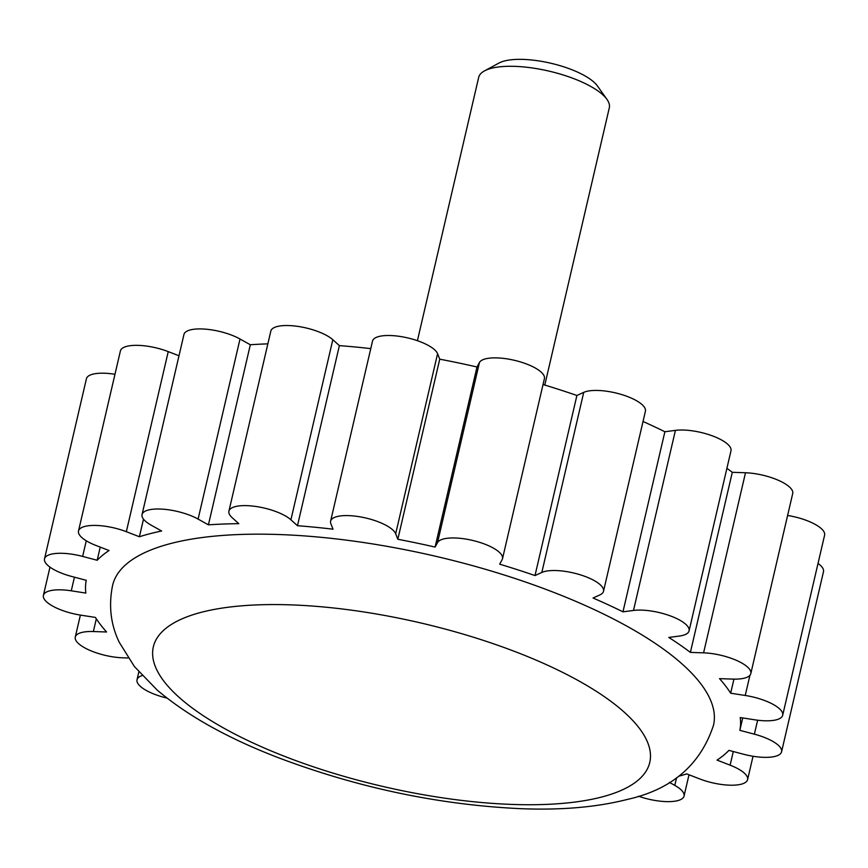 <?xml version="1.0" encoding="UTF-8"?>
<svg xmlns="http://www.w3.org/2000/svg" width="868" height="868" viewBox="0 0 868 868"><rect width="100%" height="100%" fill="white"/><g stroke="black" fill="none" stroke-linecap="round" stroke-linejoin="round"><path stroke-width="1.3" d="M713.507 725.236A308.487 101.589 -166.9 0 0 436.072 556.377A308.487 101.589 -166.9 0 0 112.59 585.401C108.489 605.658 110.713 624.635 119.263 642.32L134.421 666.57L157.162 690.038C187.672 715.861 228.078 738.418 278.378 757.71C358.093 787.786 438.666 804.766 520.106 808.65C560.837 810.332 596.576 807.262 627.314 799.439C671.756 789.544 700.487 764.806 713.507 725.236M128.138 657.987L122.496 657.792A33.526 11.045 13.1 0 1 89.621 650.251A33.526 11.045 13.1 0 1 75.277 637.058A33.526 11.045 13.1 0 1 93.364 631.535L106.569 631.991A335.308 110.42 13.1 0 1 95.426 617.419L80.843 615.162A33.526 11.045 13.1 0 1 43.4 595.394A33.526 11.045 13.1 0 1 71.274 590.815L85.856 593.083A335.308 110.42 13.1 0 1 86.247 580.301L71.708 576.46A33.526 11.045 13.1 0 1 44.518 558.84A33.526 11.045 13.1 0 1 82.634 556.421L97.173 560.261A335.308 110.42 13.1 0 1 109.053 550.529L95.99 545.473A33.526 11.045 13.1 0 1 78.5 530.988A33.526 11.045 13.1 0 1 126.337 531.704L139.401 536.75A335.308 110.42 13.1 0 1 161.622 531.01L151.303 525.249A33.526 11.045 13.1 0 1 142.048 514.572A33.526 11.045 13.1 0 1 163.499 509.234A33.526 11.045 13.1 0 1 198.099 519.086L208.418 524.847A335.308 110.42 13.1 0 1 238.787 523.664L232.233 517.751A33.526 11.045 13.1 0 1 228.913 511.176A33.526 11.045 13.1 0 1 255.322 506.391A33.526 11.045 13.1 0 1 290.91 519.802L297.464 525.715A335.308 110.42 13.1 0 1 333.019 529.198L330.871 523.719A33.526 11.045 13.1 0 1 330.61 521.158A33.526 11.045 13.1 0 1 362.119 517.219A33.526 11.045 13.1 0 1 395.678 533.787L397.826 539.267A335.308 110.42 13.1 0 1 435.085 547.079L437.548 542.576A33.526 11.045 13.1 0 1 473.83 540.721A33.526 11.045 13.1 0 1 502.507 558.721A33.526 11.045 13.1 0 1 502.138 559.665L499.686 564.178A335.308 110.42 13.1 0 1 535.003 575.56L541.827 572.457A33.526 11.045 13.1 0 1 579.878 574.681A33.526 11.045 13.1 0 1 603.51 591.282A33.526 11.045 13.1 0 1 599.886 594.905L593.05 598.009A335.308 110.42 13.1 0 1 622.964 611.842L633.499 610.454A33.526 11.045 13.1 0 1 670.259 615.868A33.526 11.045 13.1 0 1 689.073 630.862A33.526 11.045 13.1 0 1 679.34 636.06L668.805 637.448A335.308 110.42 13.1 0 1 690.385 652.389L703.59 652.845A33.526 11.045 13.1 0 1 736.476 660.385A33.526 11.045 13.1 0 1 750.82 673.579A33.526 11.045 13.1 0 1 732.722 679.101L719.518 678.646A335.308 110.42 13.1 0 1 730.661 693.217L745.243 695.474A33.526 11.045 13.1 0 1 782.697 715.243A33.526 11.045 13.1 0 1 754.824 719.822L740.23 717.554A335.308 110.42 13.1 0 1 739.851 730.335L754.379 734.176A33.526 11.045 13.1 0 1 781.58 751.796A33.526 11.045 13.1 0 1 743.464 754.216L728.925 750.375A335.308 110.42 13.1 0 1 717.044 760.108L730.107 765.164A33.526 11.045 13.1 0 1 747.587 779.648A33.526 11.045 13.1 0 1 699.76 778.932L686.696 773.887A335.308 110.42 13.1 0 1 678.635 776.252M166.971 698.078A33.526 11.045 13.1 0 1 137.014 679.774A33.526 11.045 13.1 0 1 142.146 675.564M669.412 782.383L674.794 785.388A33.526 11.045 13.1 0 1 684.049 796.065A33.526 11.045 13.1 0 1 638.436 796.184M44.518 558.84L86.42 378.752A33.526 11.045 13.1 0 1 114.967 374.292M78.5 530.988L120.413 350.9A33.526 11.045 13.1 0 1 168.24 351.616L178.992 355.771M142.048 514.572L183.951 334.484A33.526 11.045 13.1 0 1 205.401 329.146A33.526 11.045 13.1 0 1 240.013 338.997L250.331 344.759A335.308 110.42 13.1 0 1 267.854 343.858M228.913 511.176L270.827 331.088A33.526 11.045 13.1 0 1 297.225 326.303A33.526 11.045 13.1 0 1 332.824 339.714L339.377 345.627A335.308 110.42 13.1 0 1 370.766 348.621M330.61 521.158L372.524 341.07A33.526 11.045 13.1 0 1 404.032 337.131A33.526 11.045 13.1 0 1 437.58 353.699L439.74 359.178A335.308 110.42 13.1 0 1 476.999 366.99L479.451 362.488A33.526 11.045 13.1 0 1 515.733 360.632A33.526 11.045 13.1 0 1 544.41 378.632L502.507 558.721M543.043 384.524A335.308 110.42 13.1 0 1 576.905 395.472L583.73 392.369A33.526 11.045 13.1 0 1 621.781 394.593A33.526 11.045 13.1 0 1 645.423 411.193L603.51 591.282M643.025 421.479A335.308 110.42 13.1 0 1 664.877 431.754L675.413 430.376A33.526 11.045 13.1 0 1 712.161 435.779A33.526 11.045 13.1 0 1 730.986 450.774L689.073 630.862M726.907 468.319A335.308 110.42 13.1 0 1 732.299 472.3L745.504 472.756A33.526 11.045 13.1 0 1 778.379 480.297A33.526 11.045 13.1 0 1 792.723 493.491L750.82 673.579M787.612 515.462A33.526 11.045 13.1 0 1 824.6 535.165L782.697 715.243M818.025 563.419A33.526 11.045 13.1 0 1 823.482 571.708L781.58 751.796M544.789 385.056L609.303 107.816A67.064 22.08 -166.9 0 0 606.949 99.364L597.412 85.943A53.903 17.751 -166.9 0 0 550.833 63.234A53.903 17.751 -166.9 0 0 499.002 63.038L484.518 70.872A67.064 22.08 -166.9 0 0 478.669 77.415L417.41 340.701M606.949 99.364A67.064 22.08 -166.9 0 0 548.999 71.111A67.064 22.08 -166.9 0 0 484.518 70.872M97.173 560.261L100.232 547.122M739.851 730.335L742.726 717.945M730.661 693.217L733.937 679.134M690.385 652.389L732.299 472.3M622.964 611.842L664.877 431.754M535.003 575.56L576.905 395.472M435.085 547.079L476.999 366.99M397.826 539.267L439.74 359.178M297.464 525.715L339.377 345.627M208.418 524.847L250.331 344.759M139.401 536.75L143.491 519.162M286.245 757.005A254.834 83.914 -166.9 0 0 650.273 752.361A254.834 83.914 -166.9 0 0 268.169 604.605A254.834 83.914 -166.9 0 0 286.245 757.005M126.337 531.704L168.24 351.616M82.634 556.421L86.268 540.797M71.274 590.815L74.442 577.187M93.364 631.535L96.326 618.808M674.794 785.388L676.573 777.739M730.107 765.164L733.276 751.525M754.379 734.176L757.634 720.212M745.243 695.474L749.952 675.25M703.59 652.845L745.504 472.756M633.499 610.454L675.413 430.376M541.827 572.457L583.73 392.369M437.548 542.576L479.451 362.488M395.678 533.787L437.58 353.699M290.91 519.802L332.824 339.714M198.099 519.086L240.013 338.997M49.975 567.13L43.4 595.394M80.388 615.087L75.277 637.058M138.847 671.897L137.014 679.774M689.008 774.777L684.049 796.065M753.033 756.256L747.587 779.648"/></g></svg>
